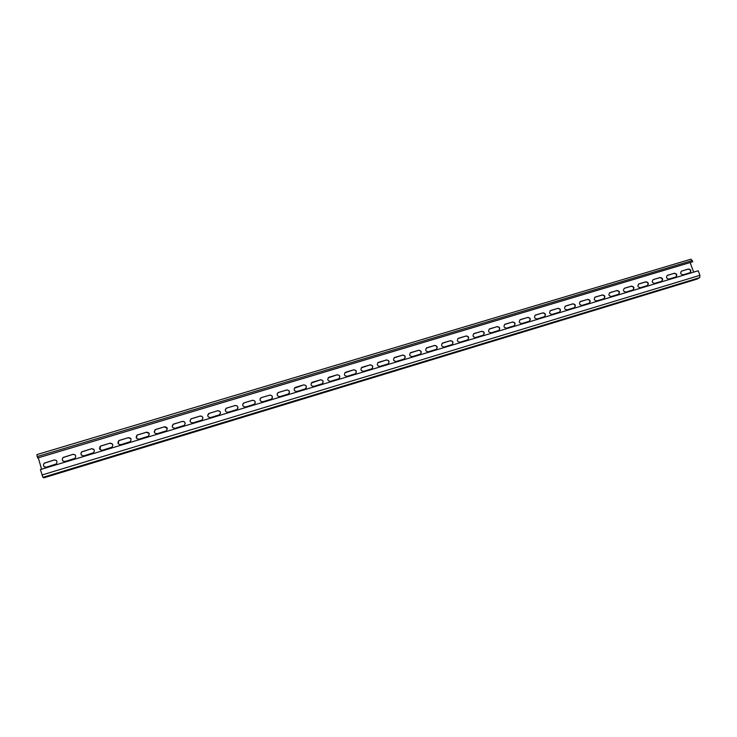 <?xml version="1.0" encoding="UTF-8"?>
<svg xmlns="http://www.w3.org/2000/svg" width="737" height="737" viewBox="0 0 737 737"><rect width="100%" height="100%" fill="white"/><g stroke="black" fill="none" stroke-linecap="round" stroke-linejoin="round"><path stroke-width="1.11" d="M689.961 272.736C691.149 270.663 690.523 269.475 688.082 269.171L681.292 271.225L688.376 268.996C690.993 269.456 691.527 270.7 689.989 272.727L683.19 274.8C680.564 274.348 680.021 273.105 681.559 271.069M675.875 276.992C677.082 274.901 676.446 273.713 673.986 273.409L667.142 275.491M674.272 273.243C676.907 273.694 677.45 274.938 675.903 276.983L669.049 279.065C666.414 278.623 665.87 277.379 667.418 275.325L673.986 273.409M661.697 281.276C662.904 279.176 662.268 277.978 659.799 277.683L653.166 279.618L660.085 277.517C662.729 277.969 663.272 279.212 661.706 281.267L654.806 283.367C652.153 282.925 651.609 281.672 653.166 279.618M647.418 285.587L640.462 287.706C637.8 287.264 637.247 286.011 638.813 283.938L645.787 281.82C648.44 282.271 648.984 283.524 647.418 285.587C648.624 283.478 647.998 282.271 645.511 281.985L638.537 284.104M633.037 289.927C634.253 287.808 633.617 286.601 631.121 286.315L624.368 288.287L631.388 286.159C634.06 286.601 634.603 287.854 633.028 289.927L626.017 292.073C623.336 291.631 622.793 290.369 624.368 288.287M618.555 294.293C619.771 292.165 619.135 290.958 616.629 290.682L609.517 292.847M616.887 290.516C619.568 290.958 620.121 292.221 618.527 294.312L611.461 296.467C608.78 296.025 608.228 294.763 609.812 292.672L616.629 290.682M603.971 298.697C605.188 296.56 604.543 295.344 602.037 295.076L594.851 297.269M602.286 294.92C604.985 295.353 605.528 296.624 603.935 298.715L596.813 300.889C594.114 300.456 593.561 299.194 595.155 297.085L602.037 295.076M589.287 303.128C590.503 300.982 589.858 299.766 587.334 299.498L580.083 301.719M587.573 299.342C590.291 299.775 590.834 301.046 589.231 303.156L582.046 305.348C579.337 304.925 578.785 303.653 580.388 301.534L587.334 299.498M574.491 307.596C575.708 305.431 575.053 304.215 572.529 303.957L565.205 306.205M572.76 303.801C575.486 304.234 576.039 305.514 574.418 307.633L567.186 309.844C564.459 309.42 563.906 308.14 565.519 306.012L572.529 303.957M559.595 312.092C560.811 309.918 560.157 308.702 557.623 308.444L550.217 310.728M557.845 308.296C560.581 308.72 561.133 310.001 559.503 312.138L552.216 314.367C549.47 313.944 548.918 312.663 550.539 310.526L557.623 308.444M544.588 316.615C545.804 314.432 545.14 313.216 542.598 312.967L535.117 315.279M542.81 312.82C545.564 313.243 546.117 314.524 544.486 316.67L537.126 318.918C534.38 318.504 533.818 317.223 535.449 315.067L542.598 312.967M529.47 321.175C530.686 318.974 530.014 317.758 527.471 317.518L519.907 319.867M527.674 317.38C530.437 317.794 530.99 319.084 529.35 321.24L521.934 323.506C519.17 323.101 518.608 321.811 520.248 319.646L527.471 317.518M514.251 325.763C515.449 323.561 514.776 322.336 512.224 322.106L504.578 324.492M512.427 321.968C515.2 322.382 515.762 323.672 514.113 325.846L506.632 328.131C503.859 327.725 503.288 326.436 504.937 324.252L512.224 322.106M498.921 330.388C500.11 328.168 499.428 326.952 496.876 326.731L489.147 329.144M497.07 326.592C499.852 326.998 500.414 328.297 498.756 330.48L491.22 332.792C488.428 332.387 487.866 331.088 489.515 328.895L496.876 326.731M483.481 335.04C484.651 332.811 483.969 331.595 481.408 331.383L473.587 333.843M481.593 331.254C484.393 331.659 484.955 332.958 483.288 335.151L475.687 337.482C472.887 337.085 472.316 335.777 473.974 333.575L481.408 331.383M467.931 339.729C469.082 337.491 468.391 336.275 465.83 336.081L457.917 338.578M466.005 335.943C468.815 336.339 469.386 337.647 467.709 339.858L460.045 342.208C457.235 341.811 456.654 340.512 458.322 338.292L465.83 336.081M452.26 344.446C453.402 342.198 452.693 340.982 450.141 340.807L442.126 343.341M450.298 340.669C453.126 341.065 453.697 342.373 452.011 344.594L444.282 346.97C441.463 346.583 440.883 345.275 442.55 343.037L450.141 340.807M436.479 349.2C437.594 346.943 436.875 345.727 434.323 345.561L426.216 348.159M434.48 345.432C437.317 345.819 437.889 347.136 436.203 349.375L428.409 351.761C425.571 351.383 424.991 350.066 426.668 347.827L434.323 345.561M420.587 353.981C421.665 351.715 420.938 350.508 418.395 350.361L410.177 353.005M418.542 350.232C421.389 350.619 421.969 351.936 420.274 354.184L412.407 356.597C409.56 356.22 408.98 354.902 410.656 352.645L418.395 350.361M404.576 358.79C405.626 356.524 404.88 355.317 402.347 355.188L394.019 357.896M402.485 355.068C405.341 355.446 405.921 356.763 404.226 359.03L396.294 361.462C393.429 361.093 392.839 359.776 394.525 357.5L402.347 355.188M388.445 363.636C389.449 361.36 388.694 360.163 386.179 360.061L377.74 362.834M386.299 359.932C389.173 360.31 389.762 361.637 388.058 363.912L380.052 366.372C377.178 366.013 376.589 364.686 378.274 362.401L386.179 360.061M372.203 368.509C373.162 366.234 372.388 365.045 369.891 364.962L361.323 367.809M370.002 364.843C372.885 365.211 373.475 366.538 371.77 368.822L363.691 371.31C360.808 370.96 360.209 369.633 361.904 367.33L369.891 364.962M355.842 373.41C356.736 371.135 355.953 369.965 353.474 369.9L344.778 372.839M353.576 369.79C356.468 370.149 357.067 371.476 355.354 373.779L347.201 376.294C344.308 375.944 343.709 374.617 345.404 372.305L353.474 369.9M339.361 378.339C340.19 376.063 339.379 374.912 336.938 374.884L328.103 377.924M337.03 374.764C339.932 375.124 340.531 376.46 338.817 378.772L330.591 381.315C327.689 380.974 327.081 379.638 328.776 377.307L336.938 374.884M322.76 383.286C323.506 381.029 322.677 379.905 320.273 379.905L311.3 383.056M320.346 379.785C323.267 380.135 323.865 381.471 322.161 383.802L313.851 386.372C310.94 386.041 310.332 384.705 312.027 382.356L320.273 379.905M306.039 388.27C306.684 386.031 305.837 384.926 303.478 384.954L294.358 388.242M303.543 384.852C306.472 385.184 307.08 386.52 305.367 388.869L296.983 391.467C294.063 391.144 293.446 389.799 295.141 387.45L303.478 384.954M289.19 393.263C289.733 391.052 288.849 389.984 286.555 390.048L278.586 392.452L277.287 393.494M286.61 389.947C289.549 390.269 290.166 391.614 288.453 393.973L279.986 396.598C277.057 396.285 276.43 394.949 278.125 392.572L286.555 390.048M272.22 398.266C272.635 396.11 271.723 395.078 269.502 395.189L261.469 397.602L260.078 398.818M269.549 395.087C272.497 395.401 273.114 396.746 271.4 399.122L262.86 401.776C259.921 401.472 259.295 400.127 260.981 397.74L269.502 395.189M255.113 403.286C255.389 401.195 254.449 400.219 252.312 400.357L244.223 402.798L242.731 404.208M252.349 400.255C255.306 400.569 255.932 401.914 254.228 404.309L245.596 406.99C242.648 406.695 242.012 405.35 243.698 402.955L252.312 400.357M237.876 408.307C237.987 406.299 237.028 405.396 234.992 405.571L226.839 408.031L225.273 409.68M235.02 405.479C237.987 405.774 238.613 407.119 236.918 409.532L228.203 412.241C225.246 411.965 224.601 410.62 226.277 408.206L234.992 405.571M220.483 413.328C220.437 411.449 219.451 410.61 217.535 410.831L209.326 413.3L207.687 415.235M217.553 410.739C220.52 411.016 221.164 412.37 219.469 414.793L210.662 417.538C207.705 417.271 207.051 415.926 208.718 413.494L217.535 410.831M202.933 418.358C202.721 416.626 201.726 415.88 199.948 416.129L191.021 418.92L189.999 420.864M199.948 416.037C202.924 416.304 203.578 417.658 201.892 420.09L192.993 422.881C190.026 422.623 189.372 421.278 191.021 418.837L199.948 416.129M185.208 423.397C184.84 421.84 183.845 421.195 182.214 421.463L173.195 424.3L172.218 426.557M182.205 421.38C185.19 421.628 185.844 422.983 184.176 425.433L175.185 428.261C172.209 428.022 171.546 426.677 173.177 424.217L182.214 421.463M167.299 428.464L164.351 426.843L155.221 429.726L154.337 432.297M164.323 426.76C167.308 426.999 167.972 428.354 166.322 430.813L157.23 433.688C154.263 433.457 153.582 432.112 155.194 429.643L164.351 426.843M149.196 433.568L146.331 432.269L137.856 434.821L137.11 435.189L136.363 438.064M146.304 432.186C149.289 432.407 149.961 433.761 148.33 436.24L139.136 439.151C136.161 438.948 135.47 437.594 137.064 435.116L146.331 432.269M130.91 438.745L128.183 437.732L119.634 440.302L118.841 440.708L118.279 443.84M128.137 437.658C131.122 437.861 131.803 439.215 130.2 441.703L120.896 444.66C117.929 444.475 117.22 443.13 118.786 440.634L128.183 437.732M112.448 443.996L109.877 443.241L101.264 445.839L100.425 446.272L100.075 449.616M109.822 443.167C112.798 443.361 113.498 444.706 111.923 447.212L102.507 450.215C99.541 450.049 98.832 448.704 100.361 446.198L109.877 443.241M93.82 449.34L91.434 448.796L81.862 451.882C80.729 453.052 80.683 454.222 81.724 455.402M91.36 448.722C94.336 448.897 95.055 450.243 93.507 452.758L83.972 455.816C81.015 455.669 80.287 454.333 81.779 451.809L91.434 448.796M75.045 454.775L72.834 454.397L63.142 457.539C61.982 458.819 62.009 460.035 63.216 461.187M72.751 454.324C75.718 454.48 76.445 455.816 74.944 458.34L65.289 461.463C62.341 461.334 61.595 460.008 63.05 457.474L72.834 454.397M56.123 460.293L54.087 460.035L44.257 463.26C43.096 464.632 43.197 465.876 44.542 466.982M53.985 459.971C56.942 460.1 57.689 461.436 56.233 463.969L46.459 467.147C43.52 467.046 42.755 465.729 44.156 463.195L54.087 460.035M37.633 458.009L692.734 261.764L37.633 458.009L37.218 456.562L692.283 260.548L692.734 261.764M36.896 454.6L690.845 259.212L36.896 454.6L37.218 456.562M690.845 259.212L692.283 260.548M41.954 475.006L699.929 275.325L698.234 270.755L40.397 469.561L42.903 477.346L43.888 477.806L696.769 279.185M699.929 275.325L699.689 277.646L696.88 279.157M38.324 457.898L41.576 469.211M690.164 262.612L693.674 272.128M43.861 477.806L696.972 279.12M42.903 477.346L699.689 277.646"/></g></svg>
